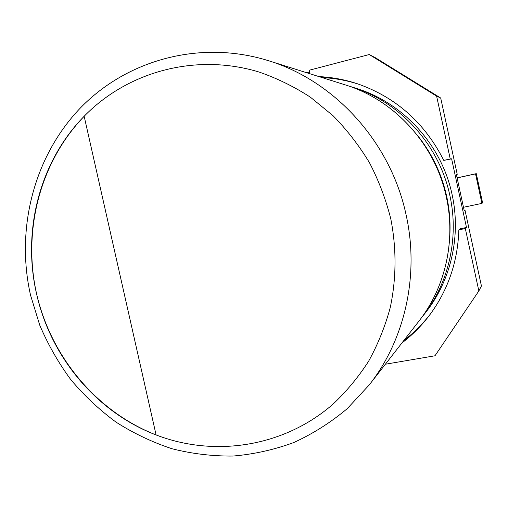 <?xml version="1.0" encoding="UTF-8"?>
<svg xmlns="http://www.w3.org/2000/svg" width="508" height="508" viewBox="0 0 508 508"><rect width="100%" height="100%" fill="white"/><g stroke="black" fill="none" stroke-linecap="round" stroke-linejoin="round"><path stroke-width="0.76" d="M84.157 116.269C39.522 161.728 21.952 231.089 36.601 294.005C50.698 357.06 96.533 412.198 156.096 434.956L84.157 116.269C127.622 71.672 195.599 52.686 259.118 72.053C277.031 78.264 294.132 86.652 310.42 97.206L333.096 115.754C346.958 129.877 359.086 145.529 369.475 162.712C378.733 180.588 385.839 199.307 390.792 218.878C396.621 248.539 396.392 278.829 390.201 307.759C385.039 326.707 377.812 344.583 368.529 361.391C358.178 377.406 346.208 391.776 332.626 404.501C283.337 447.218 214.274 457.397 156.096 434.956C96.66 411.696 51.168 357.01 36.633 293.999C22.403 230.93 39.859 162.135 84.163 116.294M452.114 194.678C441.681 144.818 403.028 102.635 356.133 88.309L351.879 86.97C399.739 101.587 439.236 144.704 449.904 195.669C459.207 237.776 448.767 283.153 423.126 315.754L425.869 312.229C450.99 280.289 461.213 235.883 452.114 194.678M385.362 364.223L434.975 355.784L478.853 290.957L481.432 286.004L464.991 210.128L464.217 210.661L456.387 174.542L457.232 174.327L440.703 98.025L436.62 96.12L369.24 54.534L309.15 70.244L309.924 73.755M369.24 54.534L375.609 57.861L440.703 98.025M309.543 72.022L306.743 72.752M318.961 76.6C332.283 77.222 345.37 79.705 358.223 84.049C396.354 97.644 424.872 123.101 443.782 160.407L451.618 158.833L450.24 158.953L436.62 96.12M359.512 84.499C347.231 80.474 334.734 78.162 322.021 77.565M403.892 340.443C414.014 332.734 422.986 323.742 430.809 313.455M478.853 290.957L465.322 228.536L466.496 227.476L460.102 228.791L458.845 229.864C457.791 261.518 448.177 289.75 430.003 314.554C421.894 325.425 412.528 334.899 401.911 342.983M466.496 227.476L451.618 158.833M465.322 228.536L458.845 229.864M443.782 160.407L450.24 158.953M464.141 210.312L464.991 210.128M457.124 177.927L475.539 173.882L481.914 203.391L463.48 207.277M481.914 203.391L482.6 202.87L476.282 173.653L475.539 173.882M476.282 173.653L457.111 177.864M369.284 384.867L347.199 408.692C330.708 422.516 312.871 433.813 293.681 442.576C273.971 449.802 253.765 454.292 233.064 456.051C212.325 456.248 191.922 453.796 171.85 448.704C152.19 442.176 133.585 433.318 116.046 422.142C99.289 409.765 84.176 395.567 70.707 379.527C58.312 362.623 47.993 344.507 39.745 325.171L30.531 295.142C15.526 228.784 33.903 156.413 80.404 107.963C126.987 59.804 200.247 39.465 268.313 60.649C334.753 80.842 390.874 142.367 406.165 215.163C419.532 275.279 404.895 339.655 369.284 384.867L418.751 321.367C445.218 287.719 456.006 240.805 446.373 197.237C435.337 144.513 394.487 99.911 345.091 84.83C394.532 99.924 435.388 144.501 446.418 197.199C456.051 240.754 445.256 287.674 418.751 321.367M449.707 237.782C450.653 223.926 449.656 210.166 446.716 196.501C441.744 174.098 432.187 153.962 418.04 136.081M351.879 86.97L348.494 85.954M268.313 60.649L345.091 84.83M420.922 318.51L423.126 315.754"/></g></svg>
